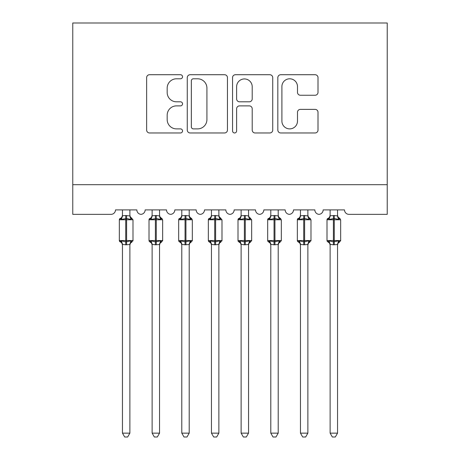 <?xml version="1.0" encoding="UTF-8"?>
<svg xmlns="http://www.w3.org/2000/svg" width="460" height="460" viewBox="0 0 460 460"><rect width="100%" height="100%" fill="white"/><g stroke="black" fill="none" stroke-linecap="round" stroke-linejoin="round"><path stroke-width="0.69" d="M182.534 76.762A2.041 2.041 0 0 0 180.498 74.721L149.558 74.721A2.909 2.909 0 0 0 146.642 77.636L146.642 130.048A2.909 2.909 0 0 0 149.558 132.963L180.498 132.963A2.041 2.041 0 0 0 182.534 130.922A2.041 2.041 0 0 0 180.498 128.886L176.49 128.886A9.321 9.321 0 0 1 167.175 119.565L167.175 115.201A9.321 9.321 0 0 1 176.49 105.88L180.498 105.88A2.041 2.041 0 0 0 182.534 103.839A2.041 2.041 0 0 0 180.498 101.804L176.49 101.804A9.321 9.321 0 0 1 167.175 92.483L167.175 88.119A9.321 9.321 0 0 1 176.49 78.798L180.498 78.798A2.041 2.041 0 0 0 182.534 76.762M315.106 95.249A2.909 2.909 0 0 0 318.015 92.339L318.015 77.636A2.909 2.909 0 0 0 315.106 74.721L280.744 74.721A2.909 2.909 0 0 0 277.828 77.636L277.828 130.048A2.909 2.909 0 0 0 280.744 132.963L315.106 132.963A2.909 2.909 0 0 0 318.015 130.048L318.015 112.286A2.909 2.909 0 0 0 315.106 109.376L300.397 109.376A2.909 2.909 0 0 0 297.488 112.286L297.488 121.095A7.791 7.791 0 0 1 289.696 128.886A7.791 7.791 0 0 1 281.905 121.095L281.905 86.589A7.791 7.791 0 0 1 289.696 78.798A7.791 7.791 0 0 1 297.488 86.589L297.488 92.339A2.909 2.909 0 0 0 300.397 95.249L315.106 95.249M387.234 184.684L387.234 23L72.766 23L72.766 214.348L111.038 214.348A4.45 4.45 0 0 0 115.489 209.898L136.844 209.898A4.45 4.45 0 0 0 141.001 214.343A4.45 4.45 0 0 0 145.153 209.898L166.514 209.898A4.45 4.45 0 0 0 170.666 214.343A4.45 4.45 0 0 0 174.817 209.898L196.178 209.898A4.45 4.45 0 0 0 200.336 214.343A4.45 4.45 0 0 0 204.487 209.898L225.848 209.898A4.45 4.45 0 0 0 230 214.343A4.45 4.45 0 0 0 234.151 209.898L255.513 209.898A4.45 4.45 0 0 0 259.664 214.343A4.45 4.45 0 0 0 263.821 209.898L285.183 209.898A4.45 4.45 0 0 0 289.334 214.343A4.45 4.45 0 0 0 293.486 209.898L314.847 209.898A4.45 4.45 0 0 0 318.998 214.343A4.45 4.45 0 0 0 323.156 209.898L344.511 209.898A4.45 4.45 0 0 0 348.962 214.348L387.234 214.348L387.234 184.684L72.766 184.684M227.453 77.636A2.909 2.909 0 0 0 224.537 74.721L190.181 74.721A2.909 2.909 0 0 0 187.266 77.636L187.266 130.048A2.909 2.909 0 0 0 190.181 132.963L224.537 132.963A2.909 2.909 0 0 0 227.453 130.048L227.453 77.636M235.462 74.721L269.819 74.721A2.909 2.909 0 0 1 272.734 77.636L272.734 130.048A2.909 2.909 0 0 1 269.819 132.963L255.116 132.963A2.909 2.909 0 0 1 252.206 130.048L252.206 108.79A2.909 2.909 0 0 0 249.291 105.88L239.539 105.88A2.909 2.909 0 0 0 236.624 108.79L236.624 130.922A2.041 2.041 0 0 1 234.588 132.963A2.041 2.041 0 0 1 232.547 130.922L232.547 77.636A2.909 2.909 0 0 1 235.462 74.721M193.384 78.798A2.041 2.041 0 0 0 191.343 80.839L191.343 126.845A2.041 2.041 0 0 0 193.384 128.886L197.605 128.886A9.321 9.321 0 0 0 206.925 119.565L206.925 88.119A9.321 9.321 0 0 0 197.605 78.798L193.384 78.798M252.206 86.733A7.791 7.791 0 0 0 244.415 78.942A7.791 7.791 0 0 0 236.624 86.733L236.624 98.894A2.909 2.909 0 0 0 239.539 101.804L249.291 101.804A2.909 2.909 0 0 0 252.206 98.894L252.206 86.733M129.875 215.78L129.875 215.78A3.266 3.111 180 0 0 131.589 218.523L130.951 219.477L126.609 218.431L121.382 219.477L120.319 218.373A1.483 1.483 0 0 0 119.341 219.765L119.341 240.534A1.483 1.483 0 0 0 120.319 241.925L121.382 240.821L125.724 241.868L130.951 240.821L131.589 241.776A3.266 3.111 -0 0 0 129.875 244.513L125.724 244.8L122.458 244.363L122.458 433.142L129.875 433.142L129.875 244.496M120.744 218.523A3.266 3.111 180 0 0 122.458 215.78L125.724 215.498L125.724 240.534L132.992 240.534L132.992 219.765L119.341 219.765L119.341 240.534L125.724 240.534L125.724 244.8M129.875 209.898L129.875 215.935L130.951 219.477M122.458 209.898L122.458 215.803M125.724 215.498L129.875 215.935L130.341 217.804M121.382 219.477L122.458 215.935M121.382 240.821L122.458 244.363M130.951 240.821L129.875 244.363M129.875 433.142L127.65 437L124.683 437L122.458 433.142M132.014 241.925L130.462 243.121L129.875 244.99L130.462 243.121L132.992 240.534A1.483 1.483 0 0 1 132.905 241.017M120.744 241.776L120.744 241.776A3.266 3.111 -0 0 1 122.458 244.513M159.539 215.78L159.539 215.78A3.266 3.111 180 0 0 161.253 218.523L160.615 219.477L156.279 218.431L151.047 219.477L149.983 218.373A1.483 1.483 0 0 0 149.011 219.765L149.011 240.534A1.483 1.483 0 0 0 149.983 241.925L149.011 240.534L162.656 240.534L162.656 219.765L160.132 217.177L159.539 215.309L160.132 217.177L161.684 218.373A1.483 1.483 0 0 1 162.11 218.615M161.684 241.925L160.132 243.121L159.539 244.99L160.132 243.121L162.656 240.534A1.483 1.483 0 0 1 162.576 241.017M152.122 244.99L151.536 243.121L149.983 241.925L151.047 240.821L155.388 241.868L160.615 240.821L161.253 241.776A3.266 3.111 -0 0 0 159.539 244.513L155.388 244.8L152.122 244.363L152.122 433.142L159.539 433.142L159.539 244.496M189.209 215.78L189.209 215.78A3.266 3.111 180 0 0 190.923 218.523L190.285 219.477L185.943 218.431L180.717 219.477L179.647 218.373A1.483 1.483 0 0 0 178.675 219.765L178.675 240.534A1.483 1.483 0 0 0 179.647 241.925L178.675 240.534L192.326 240.534L192.326 219.765L189.796 217.177L189.209 215.309L189.796 217.177L191.348 218.373A1.483 1.483 0 0 1 191.774 218.615M191.348 241.925L189.796 243.121L189.209 244.99L189.796 243.121L192.326 240.534A1.483 1.483 0 0 1 192.24 241.017M181.792 244.99L181.205 243.121L179.647 241.925L180.717 240.821L185.052 241.868L190.285 240.821L190.923 241.776A3.266 3.111 -0 0 0 189.209 244.513L185.052 244.8L181.786 244.363L181.792 433.142L189.209 433.142L189.209 244.496M218.874 215.78L218.874 215.78A3.266 3.111 180 0 0 220.587 218.523L219.949 219.477L215.613 218.431L210.381 219.477L209.317 218.373A1.483 1.483 0 0 0 208.345 219.765L208.345 240.534A1.483 1.483 0 0 0 209.317 241.925L208.345 240.534L221.99 240.534A1.483 1.483 0 0 1 221.91 241.017M211.456 244.99L210.87 243.121L209.317 241.925L210.381 240.821L214.722 241.868L219.949 240.821L220.587 241.776A3.266 3.111 -0 0 0 218.874 244.513L214.722 244.8L211.456 244.363L211.456 433.142L218.874 433.142L218.874 244.496M248.544 215.78L248.544 215.78A3.266 3.111 180 0 0 250.257 218.523L249.619 219.477L245.278 218.431L240.051 219.477L238.981 218.373A1.483 1.483 0 0 0 238.01 219.765L238.01 240.534A1.483 1.483 0 0 0 238.981 241.925L238.01 240.534L251.654 240.534A1.483 1.483 0 0 1 251.574 241.017M241.126 244.99L240.534 243.121L238.981 241.925L240.051 240.821L244.386 241.868L249.619 240.821L250.257 241.776A3.266 3.111 -0 0 0 248.544 244.513L244.386 244.8L241.12 244.363L241.126 433.142L248.544 433.142L248.544 244.496M159.539 209.898L159.545 215.935L160.615 219.477M150.408 218.523A3.266 3.111 180 0 0 152.122 215.78L156.279 215.498L159.545 215.935L160.011 217.804M152.122 209.898L152.122 215.803M151.047 219.477L152.122 215.935M151.047 240.821L152.122 244.363M160.615 240.821L159.545 244.363M159.539 433.142L157.314 437L154.353 437L152.122 433.142M189.209 209.898L189.209 215.935L190.285 219.477M180.078 218.523A3.266 3.111 180 0 0 181.792 215.78L185.943 215.498L189.209 215.935L189.675 217.804M181.792 209.898L181.792 215.803M180.717 219.477L181.786 215.935M180.717 240.821L181.786 244.363M190.285 240.821L189.209 244.363M189.209 433.142L186.984 437L184.017 437L181.792 433.142M221.018 241.925L219.466 243.121L218.874 244.99L219.466 243.121L221.99 240.534L221.99 219.765L208.345 219.765L210.87 217.177L211.456 215.309M218.874 209.898L218.88 215.935L219.949 219.477M209.743 218.523A3.266 3.111 180 0 0 211.456 215.78L215.613 215.498L218.88 215.935L219.345 217.804M211.456 209.898L211.456 215.803M210.381 219.477L211.456 215.935M210.381 240.821L211.456 244.363M219.949 240.821L218.88 244.363M218.874 433.142L216.648 437L213.687 437L211.456 433.142M250.683 241.925L249.13 243.121L248.544 244.99L249.13 243.121L251.654 240.534L251.654 219.765L238.01 219.765L240.534 217.177L241.126 215.309M248.544 209.898L248.544 215.935L249.619 219.477M239.413 218.523A3.266 3.111 180 0 0 241.126 215.78L245.278 215.498L248.544 215.935L249.009 217.804M241.126 209.898L241.126 215.803M240.051 219.477L241.12 215.935M240.051 240.821L241.12 244.363M249.619 240.821L248.544 244.363M248.544 433.142L246.313 437L243.351 437L241.126 433.142M278.208 215.78L278.208 215.78A3.266 3.111 180 0 0 279.921 218.523L279.283 219.477L274.948 218.431L269.715 219.477L268.651 218.373A1.483 1.483 0 0 0 267.674 219.765L267.674 240.534A1.483 1.483 0 0 0 268.651 241.925L267.674 240.534L281.325 240.534L281.325 219.765L278.794 217.177L278.208 215.309L278.794 217.177L280.353 218.373A1.483 1.483 0 0 1 280.778 218.615M280.353 241.925L278.794 243.121L278.208 244.99L278.794 243.121L281.325 240.534A1.483 1.483 0 0 1 281.244 241.017M270.79 244.99L270.204 243.121L268.651 241.925L269.715 240.821L274.056 241.868L279.283 240.821L279.921 241.776A3.266 3.111 -0 0 0 278.208 244.513L274.056 244.8L270.79 244.363L270.79 433.142L278.208 433.142L278.208 244.496M278.208 209.898L278.214 215.935L279.283 219.477M269.077 218.523A3.266 3.111 180 0 0 270.79 215.78L274.948 215.498L278.214 215.935L278.68 217.804M270.79 209.898L270.79 215.803M269.715 219.477L270.79 215.935M269.715 240.821L270.79 244.363M279.283 240.821L278.214 244.363M278.208 433.142L275.983 437L273.016 437L270.79 433.142M307.878 215.78L307.878 215.78A3.266 3.111 180 0 0 309.591 218.523L308.953 219.477L304.612 218.431L299.385 219.477L298.316 218.373A1.483 1.483 0 0 0 297.344 219.765L297.344 240.534A1.483 1.483 0 0 0 298.316 241.925L297.344 240.534L310.989 240.534L310.989 219.765L308.464 217.177L307.878 215.309L308.464 217.177L310.017 218.373A1.483 1.483 0 0 1 310.442 218.615M310.017 241.925L308.464 243.121L307.878 244.99L308.464 243.121L310.989 240.534A1.483 1.483 0 0 1 310.908 241.017M300.46 244.99L299.868 243.121L298.316 241.925L299.385 240.821L303.721 241.868L308.953 240.821L309.591 241.776A3.266 3.111 -0 0 0 307.878 244.513L303.721 244.8L300.455 244.363L300.46 433.142L307.878 433.142L307.878 244.496M307.878 209.898L307.878 215.935L308.953 219.477M298.747 218.523A3.266 3.111 180 0 0 300.46 215.78L304.612 215.498L307.878 215.935L308.344 217.804M300.46 209.898L300.46 215.803M299.385 219.477L300.455 215.935M299.385 240.821L300.455 244.363M308.953 240.821L307.878 244.363M307.878 433.142L305.647 437L302.686 437L300.46 433.142M337.542 215.78L337.542 215.78A3.266 3.111 180 0 0 339.256 218.523L338.617 219.477L334.276 218.431L329.049 219.477L327.986 218.373A1.483 1.483 0 0 0 327.008 219.765L327.008 240.534A1.483 1.483 0 0 0 327.986 241.925L327.008 240.534L340.659 240.534L340.659 219.765L338.129 217.177L337.542 215.309L338.129 217.177L339.681 218.373A1.483 1.483 0 0 1 340.112 218.615M339.681 241.925L338.129 243.121L337.542 244.99L338.129 243.121L340.659 240.534A1.483 1.483 0 0 1 340.578 241.017M330.125 244.99L329.538 243.121L327.986 241.925L329.049 240.821L333.391 241.868L338.617 240.821L339.256 241.776A3.266 3.111 -0 0 0 337.542 244.513L333.391 244.8L330.125 244.363L330.125 433.142L337.542 433.142L337.542 244.496M337.542 209.898L337.542 215.935L338.617 219.477M328.411 218.523A3.266 3.111 180 0 0 330.125 215.78L334.276 215.498L337.542 215.935L338.008 217.804M330.125 209.898L330.125 215.803M329.049 219.477L330.125 215.935M329.049 240.821L330.125 244.363M338.617 240.821L337.542 244.363M337.542 433.142L335.317 437L332.35 437L330.125 433.142M126.609 244.8L126.609 215.498M155.388 215.498L155.388 219.765L149.011 219.765L151.536 217.177L152.122 215.309M162.656 219.765L155.388 219.765L155.388 244.8M156.279 244.8L156.279 215.498M152.122 244.513A3.266 3.111 -0 0 0 150.408 241.776M185.052 215.498L185.052 219.765L178.675 219.765L181.205 217.177L181.792 215.309M192.326 219.765L185.052 219.765L185.052 244.8M185.943 244.8L185.943 215.498M181.792 244.513A3.266 3.111 -0 0 0 180.078 241.776M214.722 215.498L214.722 244.8M215.613 244.8L215.613 215.498M211.456 244.513A3.266 3.111 -0 0 0 209.743 241.776M244.386 215.498L244.386 244.8M245.278 244.8L245.278 215.498M241.126 244.513A3.266 3.111 -0 0 0 239.413 241.776M274.056 215.498L274.056 219.765L267.674 219.765L270.204 217.177L270.79 215.309M281.325 219.765L274.056 219.765L274.056 244.8M274.948 244.8L274.948 215.498M270.79 244.513A3.266 3.111 -0 0 0 269.077 241.776M303.721 215.498L303.721 219.765L297.344 219.765L299.868 217.177L300.46 215.309M310.989 219.765L303.721 219.765L303.721 244.8M304.612 244.8L304.612 215.498M300.46 244.513A3.266 3.111 -0 0 0 298.747 241.776M333.391 215.498L333.391 219.765L327.008 219.765L329.538 217.177L330.125 215.309M340.659 219.765L333.391 219.765L333.391 244.8M334.276 244.8L334.276 215.498M330.125 244.513A3.266 3.111 -0 0 0 328.411 241.776M132.014 218.373L130.462 217.177L129.875 215.309L130.462 217.177L132.992 219.765M119.341 219.765L121.871 217.177L122.458 215.309M119.341 240.534L121.871 243.121L122.458 244.99M221.018 218.373L219.466 217.177L218.874 215.309L219.466 217.177L221.99 219.765M250.683 218.373L249.13 217.177L248.544 215.309L249.13 217.177L251.654 219.765M149.011 240.534L149.011 219.765M178.675 240.534L178.675 219.765M208.345 240.534L208.345 219.765M238.01 240.534L238.01 219.765M267.674 240.534L267.674 219.765M297.344 240.534L297.344 219.765M327.008 240.534L327.008 219.765"/></g></svg>
